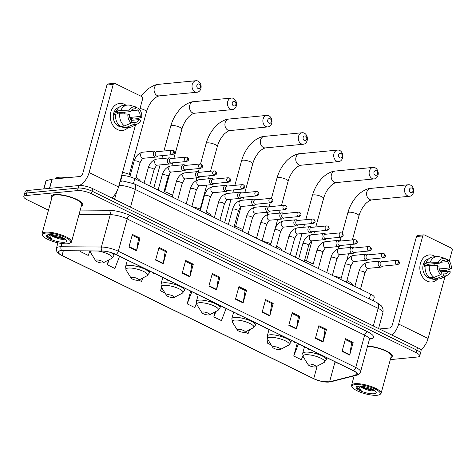 <?xml version="1.0" encoding="UTF-8"?>
<svg xmlns="http://www.w3.org/2000/svg" width="476" height="476" viewBox="0 0 476 476"><rect width="100%" height="100%" fill="white"/><g stroke="black" fill="none" stroke-linecap="round" stroke-linejoin="round"><path stroke-width="0.71" d="M121.683 175.483L122.112 175.483A10.198 2.743 15.3 0 1 134.797 178.655L370.667 294.108A10.198 2.743 15.3 0 1 374.231 297.405L373.291 300.844M390.314 359.618L417.482 357A10.198 2.743 -164.7 0 0 419.707 355.971L421.093 350.913A10.198 2.743 -164.7 0 0 417.529 347.617L92.76 188.657A10.198 2.743 -164.7 0 0 78.873 185.533L27.412 190.489A10.198 2.743 -164.7 0 0 25.18 191.519L24.49 194.047A10.198 2.743 -164.7 0 1 26.721 193.012A10.198 2.743 -164.7 0 0 24.49 194.047L23.8 196.576A10.198 2.743 -164.7 0 0 27.364 199.872L48.469 210.202M420.403 353.442A10.198 2.743 -164.7 0 0 416.839 350.146L92.07 191.185A10.198 2.743 -164.7 0 0 78.183 188.062L26.721 193.012L78.183 188.062A10.198 2.743 -164.7 0 1 92.07 191.185L416.839 350.146A10.198 2.743 -164.7 0 1 420.403 353.442M390.879 357.535A16.321 4.391 -164.7 0 0 392.266 356.334A16.321 4.391 -164.7 0 0 384.388 350.08A16.321 4.391 -164.7 0 0 367.597 346.034A16.321 4.391 -164.7 0 1 384.388 350.08A16.321 4.391 -164.7 0 1 392.266 356.334A16.321 4.391 -164.7 0 1 390.879 357.535M81.336 206.025A16.321 4.391 -164.7 0 0 82.723 204.823A16.321 4.391 -164.7 0 0 72.858 197.79A16.321 4.391 -164.7 0 0 54.805 194.553A16.321 4.391 -164.7 0 0 51.241 196.207A16.321 4.391 -164.7 0 0 51.824 197.951A16.321 4.391 -164.7 0 1 51.241 196.207A16.321 4.391 -164.7 0 1 54.805 194.553A16.321 4.391 -164.7 0 1 72.858 197.79A16.321 4.391 -164.7 0 1 82.723 204.823A16.321 4.391 -164.7 0 1 81.336 206.025M328.547 381.984A10.883 2.927 15.3 0 1 313.732 378.652L62.041 255.457A10.883 2.927 15.3 0 1 58.239 251.941A10.883 2.927 15.3 0 1 61.898 250.787L102.275 251.066A10.883 2.927 15.3 0 1 115.805 254.446L353.269 370.679A10.883 2.927 15.3 0 1 357.071 374.195A10.883 2.927 15.3 0 1 355.733 375.13L329.582 381.812A10.883 2.927 15.3 0 1 328.547 381.984M328.749 382.079A11.15 2.999 -164.7 0 0 329.814 381.907L355.965 375.225A11.15 2.999 -164.7 0 0 353.442 370.667L115.971 254.434A11.15 2.999 -164.7 0 0 102.108 250.965L61.731 250.685A11.15 2.999 -164.7 0 0 61.868 255.475L313.565 378.67A11.15 2.999 -164.7 0 0 316.558 379.925A11.15 2.999 -164.7 0 0 322.782 381.627A11.15 2.999 -164.7 0 0 328.749 382.079M297.631 343.589L297.202 343.375L293.746 356.012L301.356 359.737L302.813 355.965M191.072 291.425L190.638 291.217L187.181 303.849L194.791 307.579L196.392 303.438M419.707 355.971A10.198 2.743 -164.7 0 0 416.149 352.674L91.38 193.708A10.198 2.743 -164.7 0 0 77.493 190.59L26.025 195.541A10.198 2.743 -164.7 0 0 23.8 196.576M182.225 273.123L185.682 260.485L193.298 264.21L189.841 276.848L182.225 273.123M155.587 260.08L159.043 247.443L166.654 251.173L163.197 263.805L155.587 260.08M128.942 247.038L132.399 234.406L140.015 238.131L136.558 250.769L128.942 247.038M262.151 312.238L265.608 299.606L273.218 303.331L269.761 315.969L262.151 312.238M288.789 325.281L292.246 312.643L299.856 316.373L296.405 329.005L288.789 325.281M315.433 338.323L318.89 325.685L326.5 329.41L323.043 342.048L315.433 338.323M342.071 351.359L345.528 338.728L353.138 342.452L349.682 355.084L342.071 351.359M208.869 286.159L212.326 273.527L219.936 277.252L216.479 289.884L208.869 286.159M235.507 299.202L238.964 286.564L246.58 290.289L243.123 302.926L235.507 299.202M138.694 280.12L141.509 281.495L142.883 277.936M108.54 260.045L107.261 264.733L114.871 268.458L119.565 256.29M80.831 250.917L80.617 251.691L88.227 255.416L89.94 250.983M215.206 311.845L213.825 316.891L221.435 320.616L226.13 308.448M244.956 332.129L248.073 333.658L249.597 329.713M267.988 339.751L267.101 342.97L271.26 345.005M161.489 287.349L160.543 290.812L165.005 292.996M246.58 290.289L245.009 290.443M238.744 287.373L245.116 290.491L243.212 302.492A2.719 1.511 116.1 0 1 243.123 302.926M219.936 277.252L218.371 277.401M212.106 274.337L218.478 277.454L216.574 289.45A2.719 1.511 116.1 0 1 216.479 289.884M353.138 342.452L351.574 342.601M345.308 339.537L351.681 342.655L349.777 354.65A2.719 1.511 116.1 0 1 349.682 355.084M326.5 329.41L324.935 329.559M318.664 326.494L325.043 329.612L323.139 341.607A2.719 1.511 116.1 0 1 323.043 342.048M299.856 316.373L298.291 316.522M292.026 313.452L298.398 316.576L296.494 328.571A2.719 1.511 116.1 0 1 296.405 329.005M273.218 303.331L271.653 303.48M265.388 300.415L271.76 303.533L269.856 315.528A2.719 1.511 116.1 0 1 269.761 315.969M140.015 238.131L138.445 238.28M132.179 235.215L138.552 238.333L136.654 250.328A2.719 1.511 116.1 0 1 136.558 250.769M166.654 251.173L165.089 251.322M158.823 248.252L165.196 251.376L163.292 263.371A2.719 1.511 116.1 0 1 163.197 263.805M193.298 264.21L191.727 264.364M185.461 261.294L191.834 264.412L189.936 276.407A2.719 1.511 116.1 0 1 189.841 276.848M187.181 303.849L191.876 291.681M191.525 291.508L190.602 291.342M213.825 316.891L215.914 311.477M267.101 342.97L268.208 340.108M293.746 356.012L298.44 343.845M298.089 343.672L297.167 343.499M160.543 290.812L161.727 287.736M107.261 264.733L109.2 259.7M80.617 251.691L80.914 250.917M434.011 255.826A13.602 10.692 -95.5 0 1 435.492 256.713A13.602 10.692 -95.5 0 0 434.011 255.826A13.602 10.692 -95.5 0 0 420.403 263.49A13.602 10.692 -95.5 0 0 427.097 281.096A13.602 10.692 -95.5 0 1 419.892 266.435A13.602 10.692 -95.5 0 1 429.251 254.922A13.602 10.692 -95.5 0 1 434.011 255.826M441.24 270.136A13.602 10.692 -95.5 0 1 441.044 271.867A13.602 10.692 -95.5 0 0 441.24 270.136M437.64 279.049A13.602 10.692 -95.5 0 1 427.097 281.096A13.602 10.692 -95.5 0 0 431.857 282A13.602 10.692 -95.5 0 0 437.64 279.049M420.79 349.902A13.602 7.568 -63.9 0 0 428.091 338.46L445.054 276.443M391.891 335.068A13.602 7.568 -63.9 0 0 398.656 324.055L422.765 235.923L416.494 236.524L392.385 324.656A3.397 1.892 116.1 0 1 389.428 328.018L379.449 328.981M446.452 271.344L446.762 270.207M449.243 261.128L452.2 250.328A1.702 1.339 84.5 0 0 451.361 248.127L424.467 234.965A1.702 1.339 84.5 0 0 423.872 234.852A1.702 1.339 84.5 0 0 422.765 235.923M416.494 236.524A1.702 1.339 -95.5 0 1 417.595 235.453L423.872 234.852M428.293 264.263A8.503 6.682 -95.5 0 1 428.84 265.316M440.425 262.294L447.303 261.633A6.801 5.343 -95.5 0 1 449.707 267.958L439.271 268.958M440.722 271.897L448.844 271.118A6.801 5.343 -95.5 0 1 445.012 273.902A6.801 5.343 -95.5 0 1 443.959 273.867L441.002 274.152M433.565 263.752A6.801 5.343 -95.5 0 1 434.588 265.441M432.595 278.168L431.5 278.276A9.859 7.753 -95.5 0 1 428.049 277.621A9.859 7.753 -95.5 0 1 422.789 267.595A9.859 7.753 -95.5 0 1 428.668 258.813M429.525 277.603A9.859 7.753 -95.5 0 1 429.304 277.502A9.859 7.753 -95.5 0 1 428.073 276.74L428.519 276.699M426.841 265.507A6.801 5.343 84.5 0 1 427.329 264.353L439.878 263.145L438.319 262.383L430.239 262.103L426.056 262.508L427.085 263.008L424.991 263.21A9.859 7.753 -95.5 0 0 424.128 266.37L425.122 266.274M430.012 277.8A9.859 7.753 -95.5 0 0 430.607 277.984L432.702 277.782L432.351 279.061L436.534 278.662L443.424 275.812L443.959 273.867M448.844 271.118L450.403 271.879A8.842 6.95 -95.5 0 1 447.22 275.336L441.716 278.151A11.222 8.818 -95.5 0 1 439.158 278.906L434.975 279.305A11.222 8.818 -95.5 0 1 432.351 279.061M429.816 277.823A11.222 8.818 -95.5 0 1 425.193 265.667L429.376 265.263L437.456 265.543L439.015 266.304A6.801 5.343 -95.5 0 0 441.419 272.629L440.889 274.569L433.999 277.419L429.816 277.823M426.056 262.508A11.222 8.818 -95.5 0 1 432.827 256.969L437.01 256.564A11.222 8.818 -95.5 0 1 439.634 256.808L445.298 258.45L444.768 260.396L442.68 260.592M439.158 278.906A11.222 8.818 -95.5 0 1 436.534 278.662M433.999 277.419A11.222 8.818 -95.5 0 1 429.376 265.263M430.239 262.103A11.222 8.818 -95.5 0 1 437.01 256.564M447.22 275.336A8.842 6.95 -95.5 0 1 443.424 275.812M440.889 274.569A8.842 6.95 -95.5 0 1 437.456 265.543M438.319 262.383A8.842 6.95 -95.5 0 1 445.298 258.45M439.878 263.145A6.801 5.343 -95.5 0 1 443.709 260.36A6.801 5.343 -95.5 0 1 444.768 260.396M439.735 270.285L441.579 270.106L442.609 270.612L446.791 270.207L451.266 268.72L449.707 267.958M447.303 261.633L447.833 259.694L445.167 258.92M447.833 259.694A8.842 6.95 -95.5 0 1 451.266 268.72M427.329 264.353L424.991 263.21M355.245 384.596A14.619 3.933 -164.7 0 0 352.323 387.285A14.619 3.933 -164.7 0 0 362.795 393.033A14.619 3.933 -164.7 0 0 377.063 395.276A14.619 3.933 -164.7 0 0 379.408 394.699A14.619 3.933 -164.7 0 0 373.22 388.196A14.619 3.933 -164.7 0 0 355.245 384.596M379.408 394.699L380.199 394.289A15.303 4.117 -164.7 0 0 381.086 393.343A15.303 4.117 -164.7 0 0 371.839 386.744A15.303 4.117 -164.7 0 0 354.912 383.715A15.303 4.117 -164.7 0 0 351.568 385.262A15.303 4.117 -164.7 0 0 351.853 386.536L352.323 387.285M359.636 386.084A7.681 2.065 -164.7 0 0 363.694 388.529L360.201 386.101M373.922 393.735A10.407 2.796 -164.7 0 0 376.004 391.825A10.407 2.796 -164.7 0 0 368.555 387.732A10.407 2.796 -164.7 0 0 358.392 386.131A10.407 2.796 -164.7 0 0 356.72 386.548A10.407 2.796 -164.7 0 0 361.135 391.177A10.407 2.796 -164.7 0 0 373.922 393.735M363.694 388.529C367.121 390.04 370.179 390.844 372.863 390.939L374.725 390.576M357.119 386.381L356.827 387.851L361.201 390.677L358.499 386.125M381.086 393.343L391.284 356.066A15.303 4.117 -164.7 0 0 383.543 350.056A15.303 4.117 -164.7 0 0 367.502 346.379M361.201 390.677L357.292 387.833L356.768 386.81M374.029 390.118L365.687 388.148L361.421 386.185M374.648 390.635L365.544 388.648L360.338 386.107M411.794 188.091A2.38 1.868 84.5 0 0 409.414 189.43A2.38 1.868 84.5 0 0 410.58 192.512A2.38 1.868 84.5 0 0 412.966 191.168A2.38 1.868 84.5 0 0 411.794 188.091M407.629 195.874A5.777 4.546 -95.5 0 1 404.564 189.644A5.777 4.546 -95.5 0 1 408.539 184.748A5.777 4.546 -95.5 0 1 410.562 185.128A5.777 4.546 -95.5 0 1 413.626 191.358A5.777 4.546 -95.5 0 1 409.652 196.255A5.777 4.546 -95.5 0 1 407.629 195.874M309.001 364.009A4.082 1.095 -164.7 0 0 308.186 364.759A4.082 1.095 -164.7 0 0 311.108 366.365A4.082 1.095 -164.7 0 0 315.094 366.99A4.082 1.095 -164.7 0 0 315.749 366.829A4.082 1.095 -164.7 0 0 314.017 365.015A4.082 1.095 -164.7 0 0 309.001 364.009M353.025 285.475A18.701 5.028 -164.7 0 0 346.897 280.542M341.209 278.145A18.701 5.028 -164.7 0 0 333.45 275.89M376.373 170.753A2.38 1.868 84.5 0 0 373.993 172.092A2.38 1.868 84.5 0 0 375.159 175.174A2.38 1.868 84.5 0 0 377.545 173.829A2.38 1.868 84.5 0 0 376.373 170.753M372.208 178.536A5.777 4.546 -95.5 0 1 369.144 172.306A5.777 4.546 -95.5 0 1 373.119 167.409A5.777 4.546 -95.5 0 1 375.142 167.796A5.777 4.546 -95.5 0 1 378.206 174.026A5.777 4.546 -95.5 0 1 374.231 178.916A5.777 4.546 -95.5 0 1 372.208 178.536M273.581 346.671A4.082 1.095 -164.7 0 0 272.766 347.42A4.082 1.095 -164.7 0 0 275.687 349.027A4.082 1.095 -164.7 0 0 279.674 349.652A4.082 1.095 -164.7 0 0 280.328 349.491A4.082 1.095 -164.7 0 0 278.597 347.676A4.082 1.095 -164.7 0 0 273.581 346.671M313.172 264.115A18.701 5.028 -164.7 0 0 304.592 260.396M298.708 258.712A18.701 5.028 -164.7 0 0 298.03 258.557M340.953 153.415A2.38 1.868 84.5 0 0 338.573 154.76A2.38 1.868 84.5 0 0 339.745 157.836A2.38 1.868 84.5 0 0 342.125 156.497A2.38 1.868 84.5 0 0 340.953 153.415M336.788 161.197A5.777 4.546 -95.5 0 1 333.724 154.968A5.777 4.546 -95.5 0 1 337.704 150.071A5.777 4.546 -95.5 0 1 339.727 150.458A5.777 4.546 -95.5 0 1 342.785 156.687A5.777 4.546 -95.5 0 1 338.811 161.578A5.777 4.546 -95.5 0 1 336.788 161.197M238.167 329.332A4.082 1.095 -164.7 0 0 237.351 330.082A4.082 1.095 -164.7 0 0 240.273 331.689A4.082 1.095 -164.7 0 0 244.253 332.313A4.082 1.095 -164.7 0 0 244.908 332.153A4.082 1.095 -164.7 0 0 243.176 330.338A4.082 1.095 -164.7 0 0 238.167 329.332M282.185 250.798A18.701 5.028 -164.7 0 0 276.615 246.151M270.945 243.676A18.701 5.028 -164.7 0 0 262.609 241.219M305.532 136.076A2.38 1.868 84.5 0 0 303.152 137.421A2.38 1.868 84.5 0 0 304.325 140.497A2.38 1.868 84.5 0 0 306.705 139.159A2.38 1.868 84.5 0 0 305.532 136.076M301.368 143.859A5.777 4.546 -95.5 0 1 298.303 137.629A5.777 4.546 -95.5 0 1 302.284 132.739A5.777 4.546 -95.5 0 1 304.307 133.119A5.777 4.546 -95.5 0 1 307.365 139.349A5.777 4.546 -95.5 0 1 303.39 144.246A5.777 4.546 -95.5 0 1 301.368 143.859M202.746 311.994A4.082 1.095 -164.7 0 0 201.931 312.75A4.082 1.095 -164.7 0 0 204.853 314.35A4.082 1.095 -164.7 0 0 208.833 314.975A4.082 1.095 -164.7 0 0 209.488 314.815A4.082 1.095 -164.7 0 0 207.762 313A4.082 1.095 -164.7 0 0 202.746 311.994M242.873 229.765A18.701 5.028 -164.7 0 0 234.335 225.916M228.462 224.184A18.701 5.028 -164.7 0 0 227.189 223.881M270.112 118.738A2.38 1.868 84.5 0 0 267.732 120.083A2.38 1.868 84.5 0 0 268.904 123.165A2.38 1.868 84.5 0 0 271.284 121.82A2.38 1.868 84.5 0 0 270.112 118.738M265.947 126.521A5.777 4.546 -95.5 0 1 262.883 120.291A5.777 4.546 -95.5 0 1 266.863 115.4A5.777 4.546 -95.5 0 1 268.886 115.781A5.777 4.546 -95.5 0 1 271.951 122.011A5.777 4.546 -95.5 0 1 267.97 126.908A5.777 4.546 -95.5 0 1 265.947 126.521M167.326 294.662A4.082 1.095 -164.7 0 0 166.511 295.412A4.082 1.095 -164.7 0 0 169.432 297.012A4.082 1.095 -164.7 0 0 173.413 297.637A4.082 1.095 -164.7 0 0 174.067 297.476A4.082 1.095 -164.7 0 0 172.342 295.661A4.082 1.095 -164.7 0 0 167.326 294.662M211.344 216.122A18.701 5.028 -164.7 0 0 206.328 211.772M200.682 209.22A18.701 5.028 -164.7 0 0 191.816 206.554L196.267 190.293A3.058 0.821 -164.7 0 0 195.339 189.377A3.058 0.821 -164.7 0 0 191.031 188.365A3.058 0.821 -164.7 0 0 190.364 188.674L186.217 203.823M234.692 101.406A2.38 1.868 84.5 0 0 232.312 102.745A2.38 1.868 84.5 0 0 233.484 105.827A2.38 1.868 84.5 0 0 235.864 104.482A2.38 1.868 84.5 0 0 234.692 101.406M230.527 109.188A5.777 4.546 -95.5 0 1 227.463 102.959A5.777 4.546 -95.5 0 1 231.443 98.062A5.777 4.546 -95.5 0 1 233.466 98.449A5.777 4.546 -95.5 0 1 236.53 104.678A5.777 4.546 -95.5 0 1 232.55 109.569A5.777 4.546 -95.5 0 1 230.527 109.188M131.906 277.324A4.082 1.095 -164.7 0 0 131.09 278.073A4.082 1.095 -164.7 0 0 134.012 279.68A4.082 1.095 -164.7 0 0 137.992 280.305A4.082 1.095 -164.7 0 0 138.647 280.144A4.082 1.095 -164.7 0 0 136.921 278.329A4.082 1.095 -164.7 0 0 131.906 277.324M172.574 195.428A18.701 5.028 -164.7 0 0 164.071 191.447M158.216 189.656A18.701 5.028 -164.7 0 0 156.354 189.21M199.271 84.068A2.38 1.868 84.5 0 0 196.891 85.406A2.38 1.868 84.5 0 0 198.064 88.488A2.38 1.868 84.5 0 0 200.444 87.15A2.38 1.868 84.5 0 0 199.271 84.068M195.106 91.85A5.777 4.546 -95.5 0 1 192.042 85.62A5.777 4.546 -95.5 0 1 196.023 80.724A5.777 4.546 -95.5 0 1 198.046 81.11A5.777 4.546 -95.5 0 1 201.11 87.34A5.777 4.546 -95.5 0 1 197.129 92.231A5.777 4.546 -95.5 0 1 195.106 91.85M96.485 259.985A4.082 1.095 -164.7 0 0 95.67 260.735A4.082 1.095 -164.7 0 0 98.591 262.341A4.082 1.095 -164.7 0 0 102.572 262.966A4.082 1.095 -164.7 0 0 103.227 262.806A4.082 1.095 -164.7 0 0 101.501 260.991A4.082 1.095 -164.7 0 0 96.485 259.985M140.503 181.451A18.701 5.028 -164.7 0 0 136.035 177.411M130.412 174.763A18.701 5.028 -164.7 0 0 122.564 172.264M382.121 261.735L381.597 261.401A3.058 2.404 84.5 0 0 380.288 261.062A3.058 2.404 84.5 0 0 378.295 262.99A3.058 2.404 84.5 0 0 380.871 267.155A3.058 2.404 84.5 0 0 382.097 266.566L382.543 266.138M396.567 264.567A2.207 1.737 84.5 0 1 395.395 262.187A2.207 1.737 84.5 0 1 396.919 260.312L381.621 261.788A2.207 1.737 84.5 0 0 380.187 263.18A2.207 1.737 84.5 0 0 381.27 266.036A2.207 1.737 84.5 0 0 382.044 266.185L397.341 264.715C399.852 263.769 400.108 262.377 398.097 260.527A2.207 1.232 -63.9 0 1 398.489 262.383A2.207 1.232 116.1 0 1 396.567 264.567A2.207 1.737 84.5 0 0 397.341 264.715M368.061 254.856L367.543 254.523A3.058 2.404 84.5 0 0 366.228 254.178A3.058 2.404 84.5 0 0 364.241 256.106A3.058 2.404 84.5 0 0 366.817 260.271A3.058 2.404 84.5 0 0 368.037 259.688L368.483 259.259M382.508 257.689A2.207 1.737 84.5 0 1 381.335 255.303A2.207 1.737 84.5 0 1 382.859 253.434L367.567 254.904A2.207 1.737 84.5 0 0 366.127 256.296A2.207 1.737 84.5 0 0 367.216 259.158A2.207 1.737 84.5 0 0 367.99 259.307L383.281 257.831C385.798 256.891 386.048 255.499 384.043 253.648A2.207 1.232 -63.9 0 1 384.43 255.505A2.207 1.232 116.1 0 1 382.508 257.689A2.207 1.737 84.5 0 0 383.281 257.831M354.007 247.978L353.484 247.639A3.058 2.404 84.5 0 0 352.175 247.3A3.058 2.404 84.5 0 0 350.181 249.228A3.058 2.404 84.5 0 0 352.758 253.393A3.058 2.404 84.5 0 0 353.983 252.81L354.43 252.375M368.454 250.804A2.207 1.737 84.5 0 1 367.282 248.424A2.207 1.737 84.5 0 1 368.805 246.55L353.507 248.026A2.207 1.737 84.5 0 0 352.073 249.418A2.207 1.737 84.5 0 0 353.162 252.28A2.207 1.737 84.5 0 0 353.936 252.423L369.227 250.953C371.738 250.013 371.994 248.615 369.989 246.77A2.207 1.232 -63.9 0 1 370.376 248.621A2.207 1.232 116.1 0 1 368.454 250.804A2.207 1.737 84.5 0 0 369.227 250.953M339.947 241.1L339.43 240.761A3.058 2.404 84.5 0 0 338.115 240.422A3.058 2.404 84.5 0 0 336.127 242.349A3.058 2.404 84.5 0 0 338.704 246.514A3.058 2.404 84.5 0 0 339.929 245.925L340.376 245.497M354.394 243.926A2.207 1.737 84.5 0 1 353.228 241.546A2.207 1.737 84.5 0 1 354.745 239.672L339.453 241.148A2.207 1.737 84.5 0 0 338.014 242.54A2.207 1.737 84.5 0 0 339.102 245.396A2.207 1.737 84.5 0 0 339.876 245.545L355.167 244.075C357.684 243.129 357.934 241.737 355.929 239.886A2.207 1.232 -63.9 0 1 356.316 241.743A2.207 1.232 116.1 0 1 354.394 243.926A2.207 1.737 84.5 0 0 355.167 244.075M325.893 234.216L325.376 233.883A3.058 2.404 84.5 0 0 324.061 233.537A3.058 2.404 84.5 0 0 322.068 235.465A3.058 2.404 84.5 0 0 324.65 239.63A3.058 2.404 84.5 0 0 325.87 239.047L326.316 238.619M340.34 237.048A2.207 1.737 84.5 0 1 339.168 234.662A2.207 1.737 84.5 0 1 340.691 232.794L325.4 234.263A2.207 1.737 84.5 0 0 323.96 235.656A2.207 1.737 84.5 0 0 325.048 238.518A2.207 1.737 84.5 0 0 325.822 238.666L341.113 237.191C343.624 236.251 343.88 234.858 341.875 233.008A2.207 1.232 -63.9 0 1 342.262 234.864A2.207 1.232 116.1 0 1 340.34 237.048A2.207 1.737 84.5 0 0 341.113 237.191M311.839 227.338L311.316 226.998A3.058 2.404 84.5 0 0 310.007 226.659A3.058 2.404 84.5 0 0 308.014 228.587A3.058 2.404 84.5 0 0 310.59 232.752A3.058 2.404 84.5 0 0 311.816 232.169L312.262 231.735M326.286 230.164A2.207 1.737 84.5 0 1 325.114 227.784A2.207 1.737 84.5 0 1 326.637 225.916L311.34 227.385A2.207 1.737 84.5 0 0 309.906 228.778A2.207 1.737 84.5 0 0 310.989 231.639A2.207 1.737 84.5 0 0 311.762 231.782L327.06 230.313C329.57 229.373 329.826 227.974 327.815 226.13A2.207 1.232 -63.9 0 1 328.208 227.98A2.207 1.232 116.1 0 1 326.286 230.164A2.207 1.737 84.5 0 0 327.06 230.313M297.78 220.459L297.262 220.12A3.058 2.404 84.5 0 0 295.947 219.781A3.058 2.404 84.5 0 0 293.96 221.709A3.058 2.404 84.5 0 0 296.536 225.874A3.058 2.404 84.5 0 0 297.756 225.285L298.202 224.856M312.226 223.286A2.207 1.737 84.5 0 1 311.054 220.906A2.207 1.737 84.5 0 1 312.577 219.031L297.286 220.507A2.207 1.737 84.5 0 0 295.846 221.899A2.207 1.737 84.5 0 0 296.935 224.755A2.207 1.737 84.5 0 0 297.708 224.904L313 223.434C315.517 222.494 315.767 221.096 313.761 219.246A2.207 1.232 -63.9 0 1 314.148 221.102A2.207 1.232 116.1 0 1 312.226 223.286A2.207 1.737 84.5 0 0 313 223.434M283.726 213.575L283.208 213.242A3.058 2.404 84.5 0 0 281.893 212.897A3.058 2.404 84.5 0 0 279.9 214.825A3.058 2.404 84.5 0 0 282.476 218.99A3.058 2.404 84.5 0 0 283.702 218.407L284.148 217.978M298.172 216.407A2.207 1.737 84.5 0 1 297 214.021A2.207 1.737 84.5 0 1 298.523 212.153L283.226 213.623A2.207 1.737 84.5 0 0 281.792 215.015A2.207 1.737 84.5 0 0 282.881 217.877A2.207 1.737 84.5 0 0 283.654 218.026L298.946 216.55C301.457 215.61 301.713 214.218 299.707 212.367A2.207 1.232 -63.9 0 1 300.094 214.224A2.207 1.232 116.1 0 1 298.172 216.407A2.207 1.737 84.5 0 0 298.946 216.55M269.666 206.697L269.148 206.358A3.058 2.404 84.5 0 0 267.833 206.019A3.058 2.404 84.5 0 0 265.846 207.947A3.058 2.404 84.5 0 0 268.422 212.112A3.058 2.404 84.5 0 0 269.648 211.528L270.094 211.094M284.118 209.523A2.207 1.737 84.5 0 1 282.946 207.143A2.207 1.737 84.5 0 1 284.464 205.275L269.172 206.745A2.207 1.737 84.5 0 0 267.732 208.137A2.207 1.737 84.5 0 0 268.821 210.999A2.207 1.737 84.5 0 0 269.594 211.142L284.892 209.672C287.403 208.732 287.653 207.334 285.648 205.489A2.207 1.232 -63.9 0 1 286.034 207.34A2.207 1.232 116.1 0 1 284.118 209.523A2.207 1.737 84.5 0 0 284.892 209.672M255.612 199.819L255.094 199.48A3.058 2.404 84.5 0 0 253.779 199.141A3.058 2.404 84.5 0 0 251.786 201.068A3.058 2.404 84.5 0 0 254.368 205.233A3.058 2.404 84.5 0 0 255.588 204.644L256.034 204.216M270.059 202.645A2.207 1.737 84.5 0 1 268.886 200.265A2.207 1.737 84.5 0 1 270.41 198.391L255.118 199.866A2.207 1.737 84.5 0 0 253.678 201.259A2.207 1.737 84.5 0 0 254.767 204.115A2.207 1.737 84.5 0 0 255.541 204.263L270.832 202.794C273.343 201.854 273.599 200.455 271.594 198.605A2.207 1.232 -63.9 0 1 271.98 200.461A2.207 1.232 116.1 0 1 270.059 202.645A2.207 1.737 84.5 0 0 270.832 202.794M241.558 192.935L241.035 192.601A3.058 2.404 84.5 0 0 239.725 192.256A3.058 2.404 84.5 0 0 237.732 194.184A3.058 2.404 84.5 0 0 240.309 198.349A3.058 2.404 84.5 0 0 241.534 197.766L241.981 197.338M256.005 195.767A2.207 1.737 84.5 0 1 254.833 193.381A2.207 1.737 84.5 0 1 256.356 191.513L241.058 192.982A2.207 1.737 84.5 0 0 239.624 194.375A2.207 1.737 84.5 0 0 240.707 197.237A2.207 1.737 84.5 0 0 241.481 197.385L256.778 195.91C259.289 194.97 259.545 193.577 257.534 191.727A2.207 1.232 -63.9 0 1 257.927 193.583A2.207 1.232 116.1 0 1 256.005 195.767A2.207 1.737 84.5 0 0 256.778 195.91M227.498 186.056L226.981 185.717A3.058 2.404 84.5 0 0 225.666 185.378A3.058 2.404 84.5 0 0 223.678 187.306A3.058 2.404 84.5 0 0 226.255 191.471A3.058 2.404 84.5 0 0 227.474 190.888L227.921 190.454M241.945 188.883A2.207 1.737 84.5 0 1 240.773 186.503A2.207 1.737 84.5 0 1 242.296 184.634L227.004 186.104A2.207 1.737 84.5 0 0 225.565 187.496A2.207 1.737 84.5 0 0 226.653 190.358A2.207 1.737 84.5 0 0 227.427 190.501L242.718 189.031C245.235 188.091 245.485 186.693 243.48 184.849A2.207 1.232 -63.9 0 1 243.867 186.699A2.207 1.232 116.1 0 1 241.945 188.883A2.207 1.737 84.5 0 0 242.718 189.031M213.444 179.178L212.927 178.839A3.058 2.404 84.5 0 0 211.612 178.5A3.058 2.404 84.5 0 0 209.618 180.428A3.058 2.404 84.5 0 0 212.195 184.593A3.058 2.404 84.5 0 0 213.421 184.004L213.867 183.575M227.891 182.005A2.207 1.737 84.5 0 1 226.719 179.625A2.207 1.737 84.5 0 1 228.242 177.75L212.945 179.226A2.207 1.737 84.5 0 0 211.511 180.618A2.207 1.737 84.5 0 0 212.599 183.474A2.207 1.737 84.5 0 0 213.373 183.623L228.664 182.153C231.175 181.213 231.431 179.815 229.426 177.965A2.207 1.232 -63.9 0 1 229.813 179.821A2.207 1.232 116.1 0 1 227.891 182.005A2.207 1.737 84.5 0 0 228.664 182.153M199.385 172.294L198.867 171.961A3.058 2.404 84.5 0 0 197.552 171.616A3.058 2.404 84.5 0 0 195.565 173.544A3.058 2.404 84.5 0 0 198.141 177.709A3.058 2.404 84.5 0 0 199.367 177.126L199.813 176.697M213.837 175.126A2.207 1.737 84.5 0 1 212.665 172.74A2.207 1.737 84.5 0 1 214.182 170.872L198.891 172.342A2.207 1.737 84.5 0 0 197.451 173.734A2.207 1.737 84.5 0 0 198.54 176.596A2.207 1.737 84.5 0 0 199.313 176.745L214.611 175.269C217.121 174.329 217.371 172.937 215.366 171.086A2.207 1.232 -63.9 0 1 215.753 172.943A2.207 1.232 116.1 0 1 213.837 175.126A2.207 1.737 84.5 0 0 214.611 175.269M185.331 165.416L184.813 165.077A3.058 2.404 84.5 0 0 183.498 164.738A3.058 2.404 84.5 0 0 181.511 166.665A3.058 2.404 84.5 0 0 184.087 170.83A3.058 2.404 84.5 0 0 185.307 170.247L185.753 169.813M199.777 168.242A2.207 1.737 84.5 0 1 198.605 165.862A2.207 1.737 84.5 0 1 200.128 163.994L184.837 165.464A2.207 1.737 84.5 0 0 183.397 166.856A2.207 1.737 84.5 0 0 184.486 169.718A2.207 1.737 84.5 0 0 185.259 169.861L200.551 168.391C203.068 167.451 203.317 166.053 201.312 164.208A2.207 1.232 -63.9 0 1 201.699 166.059A2.207 1.232 116.1 0 1 199.777 168.242A2.207 1.737 84.5 0 0 200.551 168.391M171.277 158.538L170.753 158.199A3.058 2.404 84.5 0 0 169.444 157.859A3.058 2.404 84.5 0 0 167.451 159.787A3.058 2.404 84.5 0 0 170.027 163.952A3.058 2.404 84.5 0 0 171.253 163.363L171.699 162.935M185.723 161.364A2.207 1.737 84.5 0 1 184.551 158.984A2.207 1.737 84.5 0 1 186.074 157.11L170.777 158.585A2.207 1.737 84.5 0 0 169.343 159.978A2.207 1.737 84.5 0 0 170.426 162.834A2.207 1.737 84.5 0 0 171.199 162.982L186.497 161.513C189.008 160.573 189.264 159.174 187.252 157.324A2.207 1.232 -63.9 0 1 187.645 159.18A2.207 1.232 116.1 0 1 185.723 161.364A2.207 1.737 84.5 0 0 186.497 161.513M157.217 151.654L156.699 151.32A3.058 2.404 84.5 0 0 155.384 150.975A3.058 2.404 84.5 0 0 153.397 152.909A3.058 2.404 84.5 0 0 155.973 157.068A3.058 2.404 84.5 0 0 157.199 156.485L157.639 156.057M171.663 154.486A2.207 1.737 84.5 0 1 170.491 152.1A2.207 1.737 84.5 0 1 172.014 150.232L156.723 151.701A2.207 1.737 84.5 0 0 155.283 153.094A2.207 1.737 84.5 0 0 156.372 155.955A2.207 1.737 84.5 0 0 157.145 156.104L172.437 154.629C174.954 153.689 175.204 152.296 173.199 150.446A2.207 1.232 -63.9 0 1 173.585 152.302A2.207 1.232 116.1 0 1 171.663 154.486A2.207 1.737 84.5 0 0 172.437 154.629M124.468 104.315A13.602 10.692 -95.5 0 1 125.95 105.202A13.602 10.692 -95.5 0 0 124.468 104.315A13.602 10.692 -95.5 0 0 110.86 111.979A13.602 10.692 -95.5 0 0 117.554 129.585A13.602 10.692 -95.5 0 1 110.349 114.924A13.602 10.692 -95.5 0 1 119.708 103.411A13.602 10.692 -95.5 0 1 124.468 104.315M131.703 118.625A13.602 10.692 -95.5 0 1 131.501 120.357A13.602 10.692 -95.5 0 0 131.703 118.625M128.098 127.538A13.602 10.692 -95.5 0 1 117.554 129.585A13.602 10.692 -95.5 0 0 122.314 130.483A13.602 10.692 -95.5 0 0 128.098 127.538M111.777 197.962A13.602 7.568 -63.9 0 0 118.548 186.949L135.511 124.932M79.183 185.509A13.602 7.568 -63.9 0 0 89.113 172.544L113.228 84.413L106.951 85.014L82.842 173.145A3.397 1.892 116.1 0 1 79.885 176.507L52.152 179.178L49.641 188.347M136.909 119.833L137.219 118.697M139.706 109.617L142.657 98.818A1.702 1.339 84.5 0 0 141.824 96.616L114.924 83.455A1.702 1.339 84.5 0 0 114.329 83.342A1.702 1.339 84.5 0 0 113.228 84.413M106.951 85.014A1.702 1.339 -95.5 0 1 108.058 83.943L114.329 83.342M43.738 188.912L45.952 180.838A1.702 0.458 15.3 0 1 46.16 180.69L51.985 179.202A1.702 0.458 15.3 0 1 52.152 179.178M118.75 112.752A8.503 6.682 -95.5 0 1 119.297 113.806M130.882 110.783L137.76 110.123A6.801 5.343 -95.5 0 1 140.164 116.447L129.728 117.447M131.18 120.386L139.301 119.601A6.801 5.343 -95.5 0 1 135.47 122.386A6.801 5.343 -95.5 0 1 134.416 122.356L131.459 122.641M124.022 112.241A6.801 5.343 -95.5 0 1 125.045 113.931M123.052 126.658L121.957 126.765A9.859 7.753 -95.5 0 1 118.506 126.11A9.859 7.753 -95.5 0 1 113.246 116.084A9.859 7.753 -95.5 0 1 119.125 107.296M119.982 126.092A9.859 7.753 -95.5 0 1 119.762 125.985A9.859 7.753 -95.5 0 1 118.53 125.23L118.976 125.188M117.298 113.996A6.801 5.343 84.5 0 1 117.786 112.842L130.341 111.634L128.776 110.872L120.702 110.593L116.513 110.997L117.542 111.497L115.454 111.699A9.859 7.753 -95.5 0 0 114.585 114.859L115.579 114.764M120.476 126.289A9.859 7.753 -95.5 0 0 121.065 126.473L123.159 126.271L122.808 127.55L126.991 127.146L133.881 124.301L134.416 122.356M139.301 119.601L140.86 120.368A8.842 6.95 -95.5 0 1 137.683 123.825L132.173 126.64A11.222 8.818 -95.5 0 1 129.621 127.389L125.432 127.794A11.222 8.818 -95.5 0 1 122.808 127.55M120.273 126.307A11.222 8.818 -95.5 0 1 115.65 114.157L119.833 113.752L127.913 114.032L129.472 114.793A6.801 5.343 -95.5 0 0 131.876 121.112L131.346 123.058L124.456 125.908L120.273 126.307M116.513 110.997A11.222 8.818 -95.5 0 1 123.284 105.458L127.467 105.053A11.222 8.818 -95.5 0 1 130.091 105.297L135.755 106.939L135.226 108.879L133.137 109.081M129.621 127.389A11.222 8.818 -95.5 0 1 126.991 127.146M124.456 125.908A11.222 8.818 -95.5 0 1 119.833 113.752M120.702 110.593A11.222 8.818 -95.5 0 1 127.467 105.053M137.683 123.825A8.842 6.95 -95.5 0 1 133.881 124.301M131.346 123.058A8.842 6.95 -95.5 0 1 127.913 114.032M128.776 110.872A8.842 6.95 -95.5 0 1 135.755 106.939M130.341 111.634A6.801 5.343 -95.5 0 1 134.167 108.849A6.801 5.343 -95.5 0 1 135.226 108.879M130.192 118.774L132.036 118.595L133.066 119.095L137.249 118.697L141.723 117.209L140.164 116.447M137.76 110.123L138.29 108.183L135.63 107.403M138.29 108.183A8.842 6.95 -95.5 0 1 141.723 117.209M117.786 112.842L115.454 111.699M45.702 233.079A14.619 3.933 -164.7 0 0 42.781 235.775A14.619 3.933 -164.7 0 0 53.252 241.522A14.619 3.933 -164.7 0 0 67.521 243.76A14.619 3.933 -164.7 0 0 69.865 243.188A14.619 3.933 -164.7 0 0 63.677 236.685A14.619 3.933 -164.7 0 0 45.702 233.079M69.865 243.188L70.656 242.778A15.303 4.117 -164.7 0 0 71.543 241.826A15.303 4.117 -164.7 0 0 62.297 235.233A15.303 4.117 -164.7 0 0 45.369 232.205A15.303 4.117 -164.7 0 0 42.031 233.752A15.303 4.117 -164.7 0 0 42.31 235.019L42.781 235.775M71.543 241.826L81.741 204.555A15.303 4.117 -164.7 0 0 72.495 197.956A15.303 4.117 -164.7 0 0 55.567 194.928A15.303 4.117 -164.7 0 0 52.223 196.481L42.031 233.752M66.985 177.75A16.999 4.57 -164.7 0 0 58.964 177.25A16.999 4.57 -164.7 0 0 55.281 178.875M50.093 234.573A7.681 2.065 -164.7 0 0 54.151 237.018L50.658 234.585M64.379 242.225A10.407 2.796 -164.7 0 0 66.462 240.309A10.407 2.796 -164.7 0 0 59.012 236.221A10.407 2.796 -164.7 0 0 48.849 234.62A10.407 2.796 -164.7 0 0 47.178 235.037A10.407 2.796 -164.7 0 0 51.592 239.66A10.407 2.796 -164.7 0 0 64.379 242.225M54.151 237.018C57.584 238.53 60.636 239.333 63.32 239.428L65.182 239.065M47.576 234.87L47.285 236.334L51.658 239.166L48.957 234.614M51.658 239.166L47.749 236.322L47.225 235.299M64.486 238.607L56.144 236.637L51.878 234.674M65.105 239.119L56.007 237.137L50.795 234.591M369.352 298.916L370.667 294.108M133.476 183.474L134.797 178.655M120.612 180.963L122.112 175.483M417.529 347.617L416.149 352.674M27.412 190.489L26.025 195.541M78.873 185.533L77.493 190.59M92.76 188.657L91.38 193.708M119.744 182.582A6.801 4.605 -89.6 0 1 122.743 180.981L134.137 183.784L376.95 302.635L381.216 305.741C381.704 306.241 383.727 308.561 382.894 312.732A13.602 3.659 -164.7 0 0 378.146 308.341L373.321 325.977M116.656 191.715L114.573 199.331M376.95 302.635A6.801 3.784 116.1 0 1 378.146 308.341L135.333 189.49L130.507 207.131M134.137 183.784A6.801 3.784 116.1 0 1 135.333 189.49A13.602 3.659 -164.7 0 0 119.006 185.277M313.732 378.652L317.171 366.086M322.782 381.627L330.683 381.835A3.397 2.963 -104.3 0 1 329.814 381.907M115.971 254.434A3.397 1.892 -63.9 0 0 118.31 251.257L355.774 367.49A3.397 1.892 116.1 0 1 353.442 370.667M102.108 250.965A3.397 2.303 -89.6 0 1 101.4 247.026A13.602 3.659 15.3 0 1 118.31 251.257L127.157 218.906A13.602 3.659 -164.7 0 0 110.248 214.682L79.028 214.462M330.683 381.835L356.833 375.153A3.397 2.963 -104.3 0 1 355.965 375.225M367.579 331.784A3.397 1.892 116.1 0 0 364.622 335.14L355.774 367.49A13.602 3.659 15.3 0 1 360.522 371.881L369.376 339.537A13.602 3.659 -164.7 0 0 364.622 335.14L127.157 218.906A3.397 1.892 116.1 0 1 130.115 215.551L367.579 331.784A16.999 4.57 15.3 0 1 371.429 338.728L369.483 339.227M61.731 250.685A3.397 2.303 -89.6 0 1 61.023 246.746L101.4 247.026L110.248 214.682A3.397 2.303 90.4 0 0 108.974 210.267A16.999 4.57 15.3 0 1 130.115 215.551M61.868 255.475A3.397 1.892 116.1 0 1 61.791 255.439C56.811 252.691 56.37 251.804 56.442 248.192A13.602 3.659 15.3 0 1 61.023 246.746L61.904 243.528M313.41 378.593A3.397 1.892 -63.9 0 0 313.488 378.634L61.791 255.439A3.397 1.892 116.1 0 1 61.707 255.392M316.558 379.925L313.488 378.634A3.397 1.892 -63.9 0 0 313.565 378.67M80.236 210.065L108.974 210.267M371.429 338.728A3.397 2.963 75.7 0 0 369.995 338.537M62.041 255.457L63.314 250.798M329.582 381.812L335.068 361.772M355.733 375.13L356.393 372.714M235.626 298.773L243.212 302.492M262.264 311.816L269.856 315.528M288.908 324.852L296.494 328.571M315.546 337.895L323.139 341.607M342.19 350.937L349.777 354.65M208.982 285.737L216.574 289.45M182.344 272.694L189.936 276.407M155.7 259.652L163.292 263.371M129.061 246.616L136.654 250.328M398.656 324.055L428.091 338.46M369.673 199.521A5.777 4.546 84.5 0 0 371.697 199.908L369.858 200.491C367.442 201.973 365.77 203.365 364.836 204.668C362.135 207.899 360.183 211.624 358.981 215.842A5.777 1.553 15.3 0 0 356.964 213.974A5.777 1.553 15.3 0 0 349.092 212.201A5.777 1.553 15.3 0 0 347.831 212.79C349.432 207.084 352.085 201.973 355.792 197.463C360.439 191.304 368.418 188.115 370.59 188.401A5.777 4.546 84.5 0 0 366.609 193.292A5.777 4.546 84.5 0 0 369.673 199.521M326.857 357.75L326.286 359.838L324.061 362.504A11.245 3.023 -164.7 0 0 319.301 357.506A11.245 3.023 -164.7 0 0 305.479 354.733A11.245 3.023 -164.7 0 0 303.23 356.804L308.186 364.759M326.286 359.838A12.239 3.29 -164.7 0 0 318.89 354.56A12.239 3.29 -164.7 0 0 305.348 352.139A12.239 3.29 -164.7 0 0 302.671 353.376L303.23 356.804M334.253 182.189A5.777 4.546 84.5 0 0 336.276 182.57L334.438 183.159C332.022 184.634 330.35 186.027 329.416 187.33C326.714 190.567 324.763 194.285 323.561 198.504A5.777 1.553 15.3 0 0 321.544 196.636A5.777 1.553 15.3 0 0 313.672 194.868A5.777 1.553 15.3 0 0 312.411 195.452C314.011 189.745 316.665 184.634 320.372 180.124C325.025 173.972 332.998 170.777 335.169 171.062A5.777 4.546 84.5 0 0 331.195 175.959A5.777 4.546 84.5 0 0 334.253 182.189M291.437 340.417L290.866 342.5L288.64 345.165A11.245 3.023 -164.7 0 0 283.88 340.167A11.245 3.023 -164.7 0 0 270.059 337.395A11.245 3.023 -164.7 0 0 267.81 339.471L272.766 347.42M290.866 342.5A12.239 3.29 -164.7 0 0 283.47 337.222A12.239 3.29 -164.7 0 0 269.928 334.801A12.239 3.29 -164.7 0 0 267.256 336.038L267.81 339.471M298.833 164.851A5.777 4.546 84.5 0 0 300.856 165.231L299.017 165.821C296.602 167.302 294.93 168.694 293.995 169.997C291.294 173.228 289.343 176.953 288.141 181.166A5.777 1.553 15.3 0 0 286.124 179.297A5.777 1.553 15.3 0 0 278.252 177.53A5.777 1.553 15.3 0 0 276.99 178.113C278.591 172.407 281.245 167.296 284.951 162.786C289.604 156.634 297.577 153.439 299.749 153.724A5.777 4.546 84.5 0 0 295.774 158.621A5.777 4.546 84.5 0 0 298.833 164.851M256.017 323.079L255.445 325.162L253.22 327.833A11.245 3.023 -164.7 0 0 248.46 322.829A11.245 3.023 -164.7 0 0 234.638 320.062A11.245 3.023 -164.7 0 0 232.389 322.133L237.351 330.082M255.445 325.162A12.239 3.29 -164.7 0 0 248.05 319.89A12.239 3.29 -164.7 0 0 234.507 317.462A12.239 3.29 -164.7 0 0 231.836 318.706L232.389 322.133M263.418 147.512A5.777 4.546 84.5 0 0 265.441 147.899L263.597 148.482C261.181 149.964 259.509 151.356 258.575 152.659C255.874 155.89 253.922 159.615 252.72 163.827A5.777 1.553 15.3 0 0 250.703 161.959A5.777 1.553 15.3 0 0 242.831 160.192A5.777 1.553 15.3 0 0 241.57 160.781C243.171 155.069 245.824 149.964 249.531 145.454C254.184 139.295 262.157 136.1 264.329 136.392A5.777 4.546 84.5 0 0 260.354 141.283A5.777 4.546 84.5 0 0 263.418 147.512M220.596 305.741L220.025 307.829L217.8 310.495A11.245 3.023 -164.7 0 0 213.04 305.491A11.245 3.023 -164.7 0 0 199.218 302.724A11.245 3.023 -164.7 0 0 196.975 304.795L201.931 312.75M220.025 307.829A12.239 3.29 -164.7 0 0 212.629 302.552A12.239 3.29 -164.7 0 0 199.087 300.124A12.239 3.29 -164.7 0 0 196.415 301.368L196.975 304.795M227.998 130.174A5.777 4.546 84.5 0 0 230.021 130.561L228.177 131.144C225.767 132.625 224.089 134.018 223.161 135.321C220.453 138.552 218.502 142.276 217.306 146.495A5.777 1.553 15.3 0 0 215.283 144.627A5.777 1.553 15.3 0 0 207.417 142.854A5.777 1.553 15.3 0 0 206.15 143.443C207.756 137.731 210.41 132.625 214.111 128.115C218.764 121.957 226.737 118.768 228.914 119.054A5.777 4.546 84.5 0 0 224.934 123.944A5.777 4.546 84.5 0 0 227.998 130.174M185.176 288.402L184.605 290.491L182.379 293.156A11.245 3.023 -164.7 0 0 177.619 288.159A11.245 3.023 -164.7 0 0 163.798 285.386A11.245 3.023 -164.7 0 0 161.554 287.456L166.511 295.412M184.605 290.491A12.239 3.29 -164.7 0 0 177.209 285.213A12.239 3.29 -164.7 0 0 163.667 282.792A12.239 3.29 -164.7 0 0 160.995 284.029L161.554 287.456M192.578 112.842A5.777 4.546 84.5 0 0 194.601 113.223L192.756 113.812C190.346 115.287 188.669 116.679 187.74 117.983C185.033 121.219 183.081 124.938 181.886 129.157A5.777 1.553 15.3 0 0 179.863 127.288A5.777 1.553 15.3 0 0 171.997 125.521A5.777 1.553 15.3 0 0 170.735 126.104C172.336 120.398 174.989 115.287 178.69 110.777C183.343 104.625 191.316 101.43 193.494 101.715A5.777 4.546 84.5 0 0 189.513 106.612A5.777 4.546 84.5 0 0 192.578 112.842M149.756 271.07L149.19 273.153L146.965 275.818A11.245 3.023 -164.7 0 0 142.199 270.82A11.245 3.023 -164.7 0 0 128.377 268.048A11.245 3.023 -164.7 0 0 126.134 270.124L131.09 278.073M149.19 273.153A12.239 3.29 -164.7 0 0 141.788 267.875A12.239 3.29 -164.7 0 0 128.246 265.453A12.239 3.29 -164.7 0 0 125.575 266.691L126.134 270.124M141.128 96.277L143.276 93.439L148.137 88.685L154.795 85.061L158.074 84.377A5.777 4.546 84.5 0 0 154.093 89.274A5.777 4.546 84.5 0 0 157.157 95.503A5.777 4.546 84.5 0 0 159.18 95.884L157.336 96.473C154.926 97.955 153.254 99.347 152.32 100.65C149.613 103.881 147.661 107.606 146.465 111.818A5.777 1.553 15.3 0 0 144.442 109.95A5.777 1.553 15.3 0 0 140.015 108.486M91.541 250.995A11.245 3.023 -164.7 0 0 90.714 252.786L95.67 260.735M114.323 253.779L113.77 255.814A12.239 3.29 -164.7 0 0 110.729 252.512M113.77 255.814L111.545 258.486A11.245 3.023 -164.7 0 0 109.296 254.69A11.245 3.023 -164.7 0 0 98.246 251.036M338.109 363.259L336.472 362.914A3.397 1.892 -63.9 0 0 337.103 363.021A3.397 1.892 116.1 0 0 337.46 362.944M360.487 289.128L364.937 272.855A3.058 0.821 -164.7 0 0 364.009 271.933A3.058 0.821 -164.7 0 0 359.707 270.927A3.058 0.821 -164.7 0 0 359.035 271.237L354.894 286.385M359.035 271.237C360.528 266.257 363.39 263.276 367.609 262.282A3.058 2.404 84.5 0 0 365.616 264.21A3.058 2.404 84.5 0 0 367.27 268.232A3.058 2.404 84.5 0 0 368.192 268.375L380.871 267.155M324.055 356.381L322.413 356.036A3.397 1.892 -63.9 0 0 323.043 356.143A3.397 1.892 116.1 0 0 323.406 356.066M346.433 282.244L350.883 265.971A3.058 0.821 -164.7 0 0 349.955 265.055A3.058 0.821 -164.7 0 0 345.647 264.049A3.058 0.821 -164.7 0 0 344.981 264.358L340.834 279.507M344.981 264.358C346.474 259.378 349.33 256.391 353.549 255.398A3.058 2.404 84.5 0 0 351.562 257.326A3.058 2.404 84.5 0 0 353.21 261.354A3.058 2.404 84.5 0 0 354.138 261.491L366.817 260.271M309.995 349.497L308.359 349.158A3.397 1.892 -63.9 0 0 308.989 349.259A3.397 1.892 116.1 0 0 309.352 349.182M332.373 275.366L336.829 259.093A3.058 0.821 -164.7 0 0 335.895 258.176A3.058 0.821 -164.7 0 0 331.593 257.171A3.058 0.821 -164.7 0 0 330.921 257.48L326.78 272.629M330.921 257.48C332.421 252.5 335.277 249.513 339.495 248.52A3.058 2.404 84.5 0 0 337.502 250.447A3.058 2.404 84.5 0 0 339.156 254.476A3.058 2.404 84.5 0 0 340.084 254.612L352.758 253.393M295.941 342.619L294.299 342.274A3.397 1.892 -63.9 0 0 294.93 342.381A3.397 1.892 116.1 0 0 295.293 342.303M318.319 268.488L322.77 252.215A3.058 0.821 -164.7 0 0 321.841 251.298A3.058 0.821 -164.7 0 0 317.534 250.287A3.058 0.821 -164.7 0 0 316.867 250.596L312.726 265.745M316.867 250.596C318.361 245.616 321.217 242.635 325.441 241.641A3.058 2.404 84.5 0 0 323.448 243.569A3.058 2.404 84.5 0 0 325.102 247.591A3.058 2.404 84.5 0 0 326.024 247.734L338.704 246.514M281.881 335.741L280.245 335.396A3.397 1.892 -63.9 0 0 280.876 335.503A3.397 1.892 116.1 0 0 281.239 335.425M304.265 261.604L308.716 245.336A3.058 0.821 -164.7 0 0 307.788 244.414A3.058 0.821 -164.7 0 0 303.48 243.409A3.058 0.821 -164.7 0 0 302.813 243.718L298.666 258.867M302.813 243.718C304.307 238.738 307.163 235.751 311.381 234.757A3.058 2.404 84.5 0 0 309.394 236.685A3.058 2.404 84.5 0 0 311.042 240.713A3.058 2.404 84.5 0 0 311.97 240.85L324.65 239.63M267.827 328.857L266.191 328.517A3.397 1.892 -63.9 0 0 266.822 328.618A3.397 1.892 116.1 0 0 267.179 328.541M290.205 254.725L294.656 238.452A3.058 0.821 -164.7 0 0 293.728 237.536A3.058 0.821 -164.7 0 0 289.426 236.53A3.058 0.821 -164.7 0 0 288.753 236.84L284.612 251.988M288.753 236.84C290.247 231.86 293.109 228.873 297.327 227.879A3.058 2.404 84.5 0 0 295.334 229.807A3.058 2.404 84.5 0 0 296.988 233.835A3.058 2.404 84.5 0 0 297.911 233.972L310.59 232.752M253.773 321.978L252.131 321.633A3.397 1.892 -63.9 0 0 252.762 321.74A3.397 1.892 116.1 0 0 253.125 321.663M276.151 247.847L280.602 231.574A3.058 0.821 -164.7 0 0 279.674 230.658A3.058 0.821 -164.7 0 0 275.366 229.646A3.058 0.821 -164.7 0 0 274.7 229.956L270.552 245.104M274.7 229.956C276.193 224.981 279.049 221.995 283.268 221.001A3.058 2.404 84.5 0 0 281.28 222.929A3.058 2.404 84.5 0 0 282.928 226.951A3.058 2.404 84.5 0 0 283.857 227.094L296.536 225.874M239.714 315.1L238.077 314.755A3.397 1.892 -63.9 0 0 238.708 314.862A3.397 1.892 116.1 0 0 239.071 314.785M262.097 240.963L266.548 224.696A3.058 0.821 -164.7 0 0 265.62 223.774A3.058 0.821 -164.7 0 0 261.312 222.768A3.058 0.821 -164.7 0 0 260.646 223.077L256.499 238.226M260.646 223.077C262.139 218.097 264.995 215.11 269.214 214.117A3.058 2.404 84.5 0 0 267.226 216.05A3.058 2.404 84.5 0 0 268.875 220.073A3.058 2.404 84.5 0 0 269.803 220.209L282.476 218.99M225.66 308.216L224.017 307.877A3.397 1.892 -63.9 0 0 224.648 307.978A3.397 1.892 116.1 0 0 225.011 307.901M248.038 234.085L252.488 217.812A3.058 0.821 -164.7 0 0 251.56 216.895A3.058 0.821 -164.7 0 0 247.252 215.89A3.058 0.821 -164.7 0 0 246.586 216.199L242.445 231.348M246.586 216.199C248.079 211.219 250.935 208.232 255.16 207.238A3.058 2.404 84.5 0 0 253.167 209.166A3.058 2.404 84.5 0 0 254.821 213.194A3.058 2.404 84.5 0 0 255.743 213.331L268.422 212.112M211.6 301.338L209.964 300.993A3.397 1.892 -63.9 0 0 210.594 301.1A3.397 1.892 116.1 0 0 210.957 301.022M233.984 227.207L238.434 210.933A3.058 0.821 -164.7 0 0 237.506 210.017A3.058 0.821 -164.7 0 0 233.198 209.006A3.058 0.821 -164.7 0 0 232.532 209.315L228.385 224.464M232.532 209.315C234.025 204.341 236.881 201.354 241.1 200.36A3.058 2.404 84.5 0 0 239.113 202.288A3.058 2.404 84.5 0 0 240.761 206.31A3.058 2.404 84.5 0 0 241.689 206.453L254.368 205.233M197.546 294.46L195.91 294.114A3.397 1.892 -63.9 0 0 196.54 294.222A3.397 1.892 116.1 0 0 196.897 294.144M219.924 220.323L224.375 204.055A3.058 0.821 -164.7 0 0 223.446 203.133A3.058 0.821 -164.7 0 0 219.144 202.127A3.058 0.821 -164.7 0 0 218.472 202.437L214.331 217.586M218.472 202.437C219.966 197.457 222.827 194.47 227.046 193.476A3.058 2.404 84.5 0 0 225.053 195.41A3.058 2.404 84.5 0 0 226.707 199.432A3.058 2.404 84.5 0 0 227.629 199.569L240.309 198.349M183.492 287.575L181.85 287.236A3.397 1.892 -63.9 0 0 182.481 287.337A3.397 1.892 116.1 0 0 182.844 287.26M205.87 213.444L210.321 197.171A3.058 0.821 -164.7 0 0 209.392 196.255A3.058 0.821 -164.7 0 0 205.085 195.249A3.058 0.821 -164.7 0 0 204.418 195.559L200.271 210.707M204.418 195.559C205.912 190.578 208.768 187.592 212.986 186.598A3.058 2.404 84.5 0 0 210.999 188.526A3.058 2.404 84.5 0 0 212.647 192.554A3.058 2.404 84.5 0 0 213.575 192.691L226.255 191.471M169.432 280.697L167.796 280.352A3.397 1.892 -63.9 0 0 168.427 280.459A3.397 1.892 116.1 0 0 168.79 280.382M190.364 188.674C191.858 183.7 194.714 180.713 198.932 179.72A3.058 2.404 84.5 0 0 196.945 181.648A3.058 2.404 84.5 0 0 198.593 185.67A3.058 2.404 84.5 0 0 199.521 185.813L212.195 184.593M155.378 273.819L153.736 273.474A3.397 1.892 -63.9 0 0 154.367 273.581A3.397 1.892 116.1 0 0 154.73 273.504M177.756 199.682L182.207 183.415A3.058 0.821 -164.7 0 0 181.279 182.492A3.058 0.821 -164.7 0 0 176.971 181.487A3.058 0.821 -164.7 0 0 176.304 181.796L172.163 196.945M176.304 181.796C177.798 176.816 180.654 173.829 184.878 172.836A3.058 2.404 84.5 0 0 182.885 174.769A3.058 2.404 84.5 0 0 184.539 178.792A3.058 2.404 84.5 0 0 185.461 178.928L198.141 177.709M141.318 266.935L139.682 266.596A3.397 1.892 -63.9 0 0 140.313 266.697A3.397 1.892 116.1 0 0 140.676 266.62M163.702 192.804L168.153 176.531A3.058 0.821 -164.7 0 0 167.225 175.614A3.058 0.821 -164.7 0 0 162.917 174.609A3.058 0.821 -164.7 0 0 162.251 174.918L158.103 190.067M162.251 174.918C163.744 169.938 166.6 166.951 170.819 165.957A3.058 2.404 84.5 0 0 168.831 167.885A3.058 2.404 84.5 0 0 170.479 171.913A3.058 2.404 84.5 0 0 171.408 172.05L184.087 170.83M127.265 260.057L125.628 259.712A3.397 1.892 -63.9 0 0 126.259 259.819A3.397 1.892 116.1 0 0 126.616 259.741M149.642 185.926L154.099 169.652A3.058 0.821 -164.7 0 0 153.165 168.736A3.058 0.821 -164.7 0 0 148.863 167.725A3.058 0.821 -164.7 0 0 148.191 168.04L144.049 183.183M148.191 168.04C149.684 163.06 152.546 160.073 156.765 159.079A3.058 2.404 84.5 0 0 154.771 161.007A3.058 2.404 84.5 0 0 156.425 165.029A3.058 2.404 84.5 0 0 157.348 165.172L170.027 163.952M112.723 253.161L111.568 252.833A3.397 1.892 -63.9 0 0 112.098 252.946M135.589 179.041L140.039 162.774A3.058 0.821 -164.7 0 0 139.111 161.852A3.058 0.821 -164.7 0 0 134.803 160.846A3.058 0.821 -164.7 0 0 134.137 161.156L129.859 176.786M134.137 161.156C135.63 156.176 138.486 153.189 142.705 152.195A3.058 2.404 84.5 0 0 140.718 154.129A3.058 2.404 84.5 0 0 142.366 158.151A3.058 2.404 84.5 0 0 143.294 158.288L155.973 157.068M89.113 172.544L118.548 186.949M49.48 188.365L51.985 179.202M46.16 180.69L43.917 188.901M382.894 312.732L378.569 328.547M120.184 180.963L122.743 180.981M356.833 375.153C358.398 374.921 359.63 373.827 360.522 371.881M56.442 248.192L57.917 242.802M369.376 339.537L370.096 338.466M354.15 375.838L351.568 385.262M370.59 188.401L408.539 184.748M337.96 248.865L338.603 246.52M340.09 241.082L341.155 237.191M342.238 233.234L347.831 212.79M304.473 346.796L302.671 353.376M315.749 366.829L324.061 362.504M371.697 199.908L409.652 196.255M346.849 260.199L348.599 253.791M350.33 247.478L351.151 244.462M352.401 239.898L358.981 215.842M335.169 171.062L373.119 167.409M295.489 257.314L301.98 233.579M303.706 227.266L304.533 224.25M305.782 219.686L312.411 195.452M269.053 329.457L267.256 336.038M280.328 349.491L288.64 345.165M336.276 182.57L374.231 178.916M306.455 261.044L311.976 240.85M313.708 234.537L314.529 231.52M315.778 226.957L323.561 198.504M299.749 153.724L337.704 150.071M266.965 214.759L267.673 212.183M269.249 206.423L270.225 202.853M271.409 198.528L276.99 178.113M233.633 312.119L231.836 318.706M244.908 332.153L253.22 327.833M300.856 165.231L338.811 161.578M275.217 228.415L277.669 219.454M279.394 213.141L280.221 210.124M281.471 205.561L288.141 181.166M264.329 136.392L302.284 132.739M224.648 222.637L231.05 199.242M232.776 192.929L233.603 189.912M234.852 185.348L241.57 160.781M198.212 294.787L196.415 301.368M209.488 314.815L217.8 310.495M265.441 147.899L303.39 144.246M235.614 226.374L240.951 206.87M242.772 200.2L243.599 197.183M244.848 192.619L252.72 163.827M228.914 119.054L266.863 115.4M195.945 180.761L196.743 177.845M198.415 171.729L199.295 168.51M200.533 163.988L206.15 143.443M162.792 277.448L160.995 284.029M174.067 297.476L182.379 293.156M230.021 130.561L267.97 126.908M200.194 209.035L206.739 185.116M208.464 178.803L209.291 175.781M210.535 171.223L217.306 146.495M193.494 101.715L231.443 98.062M153.808 187.96L160.12 164.904M161.846 158.591L162.673 155.569M163.917 151.011L170.735 126.104M127.378 260.11L125.575 266.691M138.647 280.144L146.965 275.818M194.601 113.223L232.55 109.569M164.773 191.697L169.795 173.335M171.842 165.862L172.669 162.84M173.913 158.282L181.886 129.157M158.074 84.377L196.023 80.724M90.047 250.983L90.714 252.786M103.227 262.806L111.545 258.486M159.18 95.884L197.129 92.231M129.353 174.365L146.465 111.818M364.937 272.855C366.639 269.523 367.722 268.03 368.198 268.369M367.609 262.282L380.288 261.062M396.919 260.312L398.097 260.527M336.472 362.914L335.193 361.831M350.883 265.971C352.579 262.639 353.668 261.145 354.144 261.491M353.549 255.398L366.228 254.178M382.859 253.434L384.043 253.648M322.413 356.036L321.139 354.953M336.829 259.093C338.525 255.761 339.614 254.267 340.084 254.612M339.495 248.52L352.175 247.3M368.805 246.55L369.989 246.77M308.359 349.158L307.079 348.075M322.77 252.215C324.471 248.883 325.554 247.389 326.03 247.734M325.441 241.641L338.115 240.422M354.745 239.672L355.929 239.886M294.299 342.274L293.026 341.191M308.716 245.336C310.411 241.998 311.5 240.505 311.97 240.85M311.381 234.757L324.061 233.537M340.691 232.794L341.875 233.008M280.245 335.396L278.966 334.313M294.656 238.452C296.358 235.12 297.44 233.627 297.916 233.972M297.327 227.879L310.007 226.659M326.637 225.916L327.815 226.13M266.191 328.517L264.912 327.434M280.602 231.574C282.298 228.242 283.387 226.749 283.863 227.094M283.268 221.001L295.947 219.781M312.577 219.031L313.761 219.246M252.131 321.633L250.858 320.55M266.548 224.696C268.244 221.358 269.333 219.864 269.803 220.209M269.214 214.117L281.893 212.897M298.523 212.153L299.707 212.367M238.077 314.755L236.798 313.672M252.488 217.812C254.19 214.48 255.273 212.986 255.749 213.331M255.16 207.238L267.833 206.019M284.464 205.275L285.648 205.489M224.017 307.877L222.744 306.794M238.434 210.933C240.13 207.601 241.219 206.108 241.695 206.453M241.1 200.36L253.779 199.141M270.41 198.391L271.594 198.605M209.964 300.993L208.684 299.91M224.375 204.055C226.076 200.717 227.159 199.224 227.635 199.569M227.046 193.476L239.725 192.256M256.356 191.513L257.534 191.727M195.91 294.114L194.63 293.032M210.321 197.171C212.016 193.839 213.105 192.346 213.581 192.691M212.986 186.598L225.666 185.378M242.296 184.634L243.48 184.849M181.85 287.236L180.577 286.153M196.267 190.293C197.962 186.961 199.051 185.467 199.521 185.813M198.932 179.72L211.612 178.5M228.242 177.75L229.426 177.965M167.796 280.352L166.517 279.269M182.207 183.415C183.909 180.077 184.991 178.583 185.467 178.928M184.878 172.836L197.552 171.616M214.182 170.872L215.366 171.086M153.736 273.474L152.463 272.391M168.153 176.531C169.849 173.199 170.938 171.705 171.414 172.05M170.819 165.957L183.498 164.738M200.128 163.994L201.312 164.208M139.682 266.596L138.403 265.513M154.099 169.652C155.795 166.32 156.878 164.827 157.354 165.172M156.765 159.079L169.444 157.859M186.074 157.11L187.252 157.324M125.628 259.712L124.349 258.629M140.039 162.774C141.735 159.442 142.824 157.943 143.3 158.288M142.705 152.195L155.384 150.975M172.014 150.232L173.199 150.446"/></g></svg>
